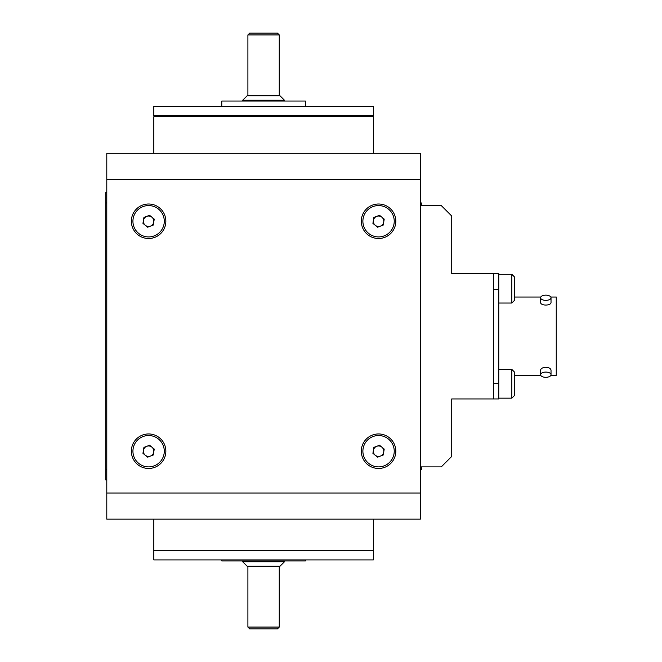 <?xml version="1.0" encoding="UTF-8"?>
<svg xmlns="http://www.w3.org/2000/svg" width="662" height="662" viewBox="0 0 662 662"><rect width="100%" height="100%" fill="white"/><g stroke="black" fill="none" stroke-linecap="round" stroke-linejoin="round"><path stroke-width="0.99" d="M420.37 519.149L106.789 519.149L106.789 179.435L420.37 179.435L420.37 519.149M153.824 519.149L153.824 559.911L373.335 559.911L373.335 550.503L153.824 550.503L373.335 550.503L373.335 519.149M106.789 179.435L106.789 153.303L420.37 153.303L420.37 179.435M153.824 153.303L153.824 116.719L373.335 116.719L373.335 153.303M208.704 115.676L153.824 115.676L153.824 106.268L373.335 106.268L373.335 115.676L208.704 115.676M242.673 560.954L242.673 561.74L284.486 561.74L284.486 560.954M284.486 561.74L280.043 566.184L247.116 566.184L242.673 561.74M279.256 566.184L279.256 627.071L247.902 627.071L247.902 566.184M279.256 627.071L277.428 628.9L249.731 628.9L247.902 627.071M242.673 100.26L247.116 95.816L280.043 95.816L284.486 100.26L242.673 100.26L242.673 101.046M279.256 34.929L277.428 33.1L249.731 33.1L247.902 34.929L279.256 34.929L279.256 95.816M305.389 559.911L305.389 560.954L221.77 560.954L221.77 559.911M221.77 106.268L221.77 101.046L305.389 101.046L305.389 106.268M420.37 202.953L421.413 202.953L421.413 205.568M421.413 466.884L421.413 469.499L420.37 469.499M106.789 479.95L105.746 479.95L105.746 192.501L106.789 192.501M493.538 398.946L493.538 273.514L498.767 273.514L498.767 398.946L451.724 398.946L451.724 456.432L441.273 466.884L420.37 466.884M498.767 289.186L493.538 289.186L493.538 383.265L498.767 383.265M540.573 297.751A5.23 2.615 0 0 0 545.802 300.366A5.23 2.615 0 0 0 551.024 297.751A5.23 2.615 0 0 0 545.802 295.144A5.23 2.615 0 0 0 540.573 297.751L540.573 302.277C540.258 305.976 551.347 305.985 551.024 302.277L551.024 297.751M550.825 297.031L556.254 297.031L556.254 375.42L550.825 375.42M540.573 374.7A5.23 2.615 180 0 0 545.802 377.315A5.23 2.615 180 0 0 551.024 374.7A5.23 2.615 180 0 0 545.802 372.085A5.23 2.615 180 0 0 540.573 374.7L540.573 370.174C540.879 368.486 542.625 367.509 545.802 367.253C548.98 367.509 550.718 368.486 551.024 370.174L551.024 374.7M514.44 276.906L514.44 300.424L511.834 303.039L511.834 274.291L514.44 276.906L511.834 274.291L498.767 274.291M498.767 369.413L511.834 369.413L514.44 372.027L514.44 395.545L511.834 398.16L514.44 395.545M420.37 493.016L106.789 493.016M148.602 468.456A17.245 17.245 0 0 0 163.539 442.58A17.245 17.245 0 0 0 133.666 442.58A17.245 17.245 0 0 0 148.602 468.456M148.602 238.494A17.245 17.245 0 0 0 163.539 212.626A17.245 17.245 0 0 0 133.666 212.626A17.245 17.245 0 0 0 148.602 238.494M378.556 468.456A17.245 17.245 0 0 0 393.493 442.58A17.245 17.245 0 0 0 363.62 442.58A17.245 17.245 0 0 0 378.556 468.456M378.556 238.494A17.245 17.245 0 0 0 393.493 212.626A17.245 17.245 0 0 0 363.62 212.626A17.245 17.245 0 0 0 378.556 238.494M375.246 225.287A5.23 5.23 0 0 0 383.72 222.093A5.23 5.23 0 0 0 376.711 216.358A5.23 5.23 0 0 0 375.246 225.287M368.626 233.38A15.681 15.681 0 0 0 394.031 223.781A15.681 15.681 0 0 0 373.02 206.577A15.681 15.681 0 0 0 368.626 233.38M372.913 223.375L377.58 227.207L383.232 225.072L384.208 219.114L379.533 215.291L373.889 217.426L372.913 223.375M145.292 455.249A5.23 5.23 0 0 0 153.758 452.055A5.23 5.23 0 0 0 146.757 446.312A5.23 5.23 0 0 0 145.292 455.249M138.664 463.334A15.681 15.681 0 0 0 164.077 453.743A15.681 15.681 0 0 0 143.066 436.539A15.681 15.681 0 0 0 138.664 463.334M142.959 453.338L147.626 457.161L153.27 455.026L154.246 449.076L149.579 445.253L143.935 447.38L142.959 453.338M145.292 225.287A5.23 5.23 0 0 0 153.758 222.093A5.23 5.23 0 0 0 146.757 216.358A5.23 5.23 0 0 0 145.292 225.287M138.664 233.38A15.681 15.681 0 0 0 164.077 223.781A15.681 15.681 0 0 0 143.066 206.577A15.681 15.681 0 0 0 138.664 233.38M142.959 223.375L147.626 227.207L153.27 225.072L154.246 219.114L149.579 215.291L143.935 217.426L142.959 223.375M375.246 455.249A5.23 5.23 0 0 0 383.72 452.055A5.23 5.23 0 0 0 376.711 446.312A5.23 5.23 0 0 0 375.246 455.249M368.626 463.334A15.681 15.681 0 0 0 394.031 453.743A15.681 15.681 0 0 0 373.02 436.539A15.681 15.681 0 0 0 368.626 463.334M372.913 453.338L377.58 457.161L383.232 455.026L384.208 449.076L379.533 445.253L373.889 447.38L372.913 453.338M493.538 273.514L451.724 273.514L451.724 216.019L441.273 205.568L420.37 205.568M105.746 202.953L106.789 202.953M105.746 469.499L106.789 469.499M511.834 369.413L511.834 398.16L498.767 398.16M284.486 100.26L284.486 101.046M247.902 34.929L247.902 95.816M221.77 115.676L221.77 116.719M305.389 115.676L305.389 116.719M514.44 375.42L540.78 375.42M514.44 297.031L540.78 297.031M498.767 303.039L511.834 303.039"/></g></svg>
